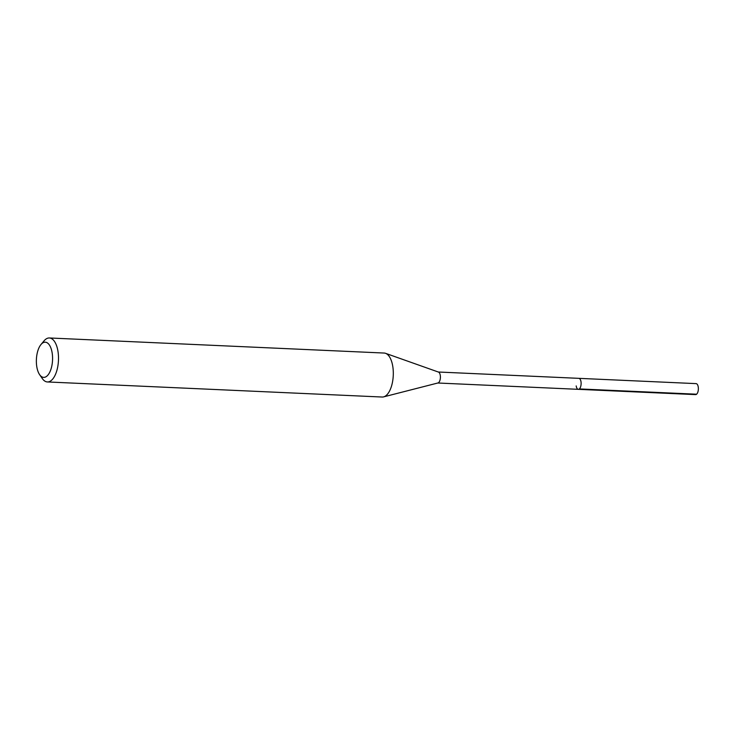 <?xml version="1.0" encoding="UTF-8"?>
<svg xmlns="http://www.w3.org/2000/svg" width="735" height="735" viewBox="0 0 735 735"><rect width="100%" height="100%" fill="white"/><g stroke="black" fill="none" stroke-linecap="round" stroke-linejoin="round"><path stroke-width="1.1" d="M437.803 383.008L695.595 394.612A5.503 2.527 -87.4 0 0 698.25 387.033A5.503 2.527 -87.4 0 0 696.091 383.624L578.84 378.341A5.503 2.527 92.6 0 1 580.999 381.75A5.503 2.527 92.6 0 1 578.344 389.339A5.503 2.527 92.6 0 1 576.185 385.93M36.75 366.471A17.612 8.076 92.6 0 1 40.976 344.531A17.612 8.076 92.6 0 1 52.185 353.103A17.612 8.076 92.6 0 1 49.19 373.261A17.612 8.076 92.6 0 1 39.626 374.666A17.612 8.076 92.6 0 1 36.75 366.471M40.976 344.531L44.017 340.893A22.013 10.097 92.6 0 1 49.364 337.971A22.013 10.097 92.6 0 1 58.019 351.606A22.013 10.097 92.6 0 1 47.38 381.952A22.013 10.097 92.6 0 1 42.318 378.562L39.626 374.666M47.38 381.952L382.191 397.029A22.013 10.097 -87.4 0 0 383.596 396.882A22.013 10.097 -87.4 0 0 392.821 366.682A22.013 10.097 -87.4 0 0 385.553 353.324A22.013 10.097 -87.4 0 0 384.166 353.048L49.364 337.971M385.553 353.324L438.473 372.075A5.503 2.527 92.6 0 1 440.283 375.41A5.503 2.527 92.6 0 1 437.977 382.963L383.596 396.882M578.344 389.339A5.503 2.527 -87.4 0 0 580.999 381.75A5.503 2.527 -87.4 0 0 578.84 378.341L438.299 372.011M696.615 394.208L579.887 388.953"/></g></svg>
